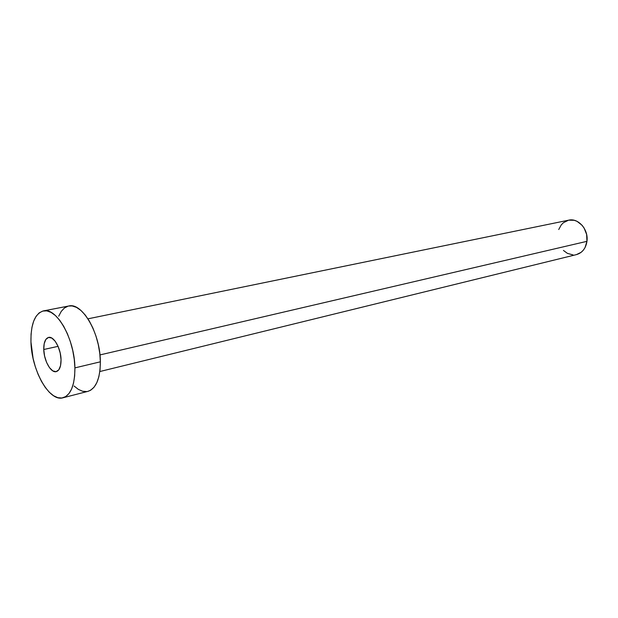 <?xml version="1.0" encoding="UTF-8"?>
<svg xmlns="http://www.w3.org/2000/svg" width="618" height="618" viewBox="0 0 618 618"><rect width="100%" height="100%" fill="white"/><g stroke="black" fill="none" stroke-linecap="round" stroke-linejoin="round"><path stroke-width="0.93" d="M43.754 349.502L58.077 346.35L43.754 349.502L44.596 356.099L46.605 362.457L49.479 367.648L52.793 370.885L56.068 371.665L58.795 369.834L60.549 365.64L61.043 359.707C61.058 366.567 59.475 370.537 56.284 371.619C50.985 373.272 43.917 360.657 43.754 349.502C43.685 342.534 45.299 338.51 48.583 337.42C53.797 335.837 60.935 348.475 61.043 359.707L60.193 352.963L58.123 346.459L55.172 341.221L51.796 338.061L48.528 337.436L45.863 339.406L44.195 343.647L43.754 349.502M99.954 354.933L586.953 241.329C588.73 229.664 578.309 217.729 568.722 220.162L574.215 220.294L577.05 221.337L582.071 225.253L584.064 227.972L586.621 234.415L586.953 241.329L99.954 354.933M62.966 397.791L87.965 391.349C96.045 388.567 100.178 378.726 100.363 361.816L74.902 367.888C74.855 385.076 70.877 395.041 62.966 397.791C49.316 402.133 31.464 370.112 30.954 341.955C30.691 324.041 34.84 313.689 43.399 310.908C56.493 307.03 74.747 339.212 74.902 367.888L100.363 361.816C100.448 333.612 82.124 302.102 68.745 306.01L43.461 310.9M68.698 306.026L72.151 305.941L76.501 307.378L80.935 310.452L85.276 315.072L89.347 321.059L92.97 328.189L96.006 336.169L98.301 344.674L99.776 353.341L100.363 361.816L100.046 369.734L98.849 376.787L96.817 382.681L94.06 387.208L90.684 390.197L87.887 391.372M86.844 391.573L82.688 391.294L78.386 389.41L74.09 386.018M58.725 316.192L61.221 311.426L64.372 308.034L68.057 306.173M30.954 341.955L31.062 334.23L31.974 327.223L33.658 321.19L36.068 316.354L39.127 312.932L42.727 311.07L46.736 310.862L51.016 312.353L55.396 315.512L59.699 320.24L63.739 326.358L67.362 333.635L70.406 341.777L72.731 350.445L74.253 359.267L74.902 367.888L74.654 375.937L73.527 383.09L71.588 389.062L68.915 393.635L65.624 396.648L61.87 398L57.791 397.683L53.55 395.729L49.309 392.245L45.222 387.37L41.437 381.314L38.077 374.292L35.265 366.567L33.094 358.409L30.954 341.955M99.838 371.534L576.478 254.601C582.303 252.855 585.794 248.428 586.953 241.329L585.022 247.625L583.292 250.228L581.136 252.322L576.439 254.608M573.079 254.94L567.424 253.38L563.446 250.437M558.734 229.517L561.26 224.89L563.346 222.758L568.475 220.217M87.965 318.826L568.722 220.162"/></g></svg>
